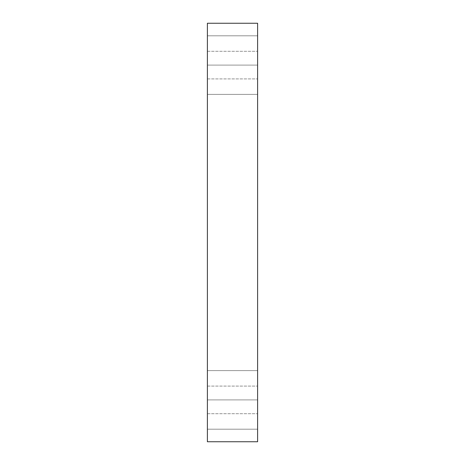 <?xml version="1.0" encoding="UTF-8"?>
<svg xmlns="http://www.w3.org/2000/svg" width="465" height="465" viewBox="0 0 465 465"><rect width="100%" height="100%" fill="white"/><g stroke="black" fill="none" stroke-linecap="round" stroke-linejoin="round"><path stroke-width="0.35" stroke-dasharray="2.33 1.74" d="M257.61 35.805L257.61 94.395L207.39 94.395L207.39 35.805L257.61 35.805L257.61 94.395L207.39 94.395L207.39 35.805L257.61 35.805L257.61 94.395L257.61 35.805L257.61 94.395L257.61 35.805L207.39 35.805L207.39 94.395L207.39 35.805L207.39 94.395L207.39 35.805L207.39 94.395L257.61 94.395L257.61 35.805L207.39 35.805L207.39 94.395L257.61 94.395L257.61 35.805M257.61 370.605L257.61 429.195L207.39 429.195L207.39 370.605L257.61 370.605L257.61 429.195L207.39 429.195L207.39 370.605L257.61 370.605L257.61 429.195L257.61 370.605L257.61 429.195L257.61 370.605L207.39 370.605L207.39 429.195L207.39 370.605L207.39 429.195L207.39 370.605L207.39 429.195L257.61 429.195L257.61 370.605L207.39 370.605L207.39 429.195L257.61 429.195L257.61 370.605M207.39 399.9L207.39 386.09L207.39 399.9L207.39 386.09L207.39 399.9L257.61 399.9L257.61 386.09L257.61 399.9L257.61 386.09L257.61 399.9L207.39 399.9L207.39 386.09L207.39 399.9L207.39 386.09L207.39 399.9L257.61 399.9L257.61 386.09L257.61 399.9L257.61 386.09L257.61 399.9L207.39 399.9L207.39 413.711L207.39 386.09L207.39 413.711L207.39 386.09L207.39 413.711L207.39 399.9L207.39 413.711L207.39 399.9L257.61 399.9L257.61 413.711L257.61 386.09L257.61 413.711L257.61 386.09L257.61 399.9L207.39 399.9L207.39 413.711L207.39 399.9L207.39 413.711L207.39 399.9L257.61 399.9L257.61 413.711L257.61 399.9L257.61 413.711L257.61 399.9L207.39 399.9M207.39 65.1L207.39 51.29L207.39 65.1L207.39 51.29L207.39 65.1L257.61 65.1L257.61 51.29L257.61 65.1L257.61 51.29L257.61 65.1L207.39 65.1L207.39 51.29L207.39 65.1L207.39 51.29L207.39 65.1L257.61 65.1L257.61 51.29L257.61 65.1L257.61 51.29L257.61 65.1L207.39 65.1L207.39 51.29L207.39 78.91L207.39 51.29L207.39 78.91L207.39 65.1L207.39 78.91L207.39 65.1L257.61 65.1L257.61 78.91L257.61 51.29L257.61 78.91L257.61 51.29L257.61 65.1L207.39 65.1L207.39 78.91L207.39 65.1L207.39 78.91L207.39 65.1L257.61 65.1L257.61 78.91L257.61 65.1L257.61 78.91L257.61 65.1L207.39 65.1M207.39 441.75L257.61 441.75L207.39 441.75L207.39 23.25L257.61 23.25L257.61 441.75L257.61 23.25L207.39 23.25L207.39 441.75M257.61 65.1L257.61 78.91L257.61 65.1M257.61 399.9L257.61 413.711L257.61 399.9M207.39 386.09L257.61 386.09L207.39 386.09M207.39 51.29L257.61 51.29L207.39 51.29M207.39 78.91L257.61 78.91L207.39 78.91M207.39 413.711L257.61 413.711L207.39 413.711"/><path stroke-width="0.7" d="M257.61 441.75L207.39 441.75L257.61 441.75L257.61 23.25L207.39 23.25L257.61 23.25L257.61 441.75M207.39 23.25L207.39 441.75L207.39 23.25"/></g></svg>
